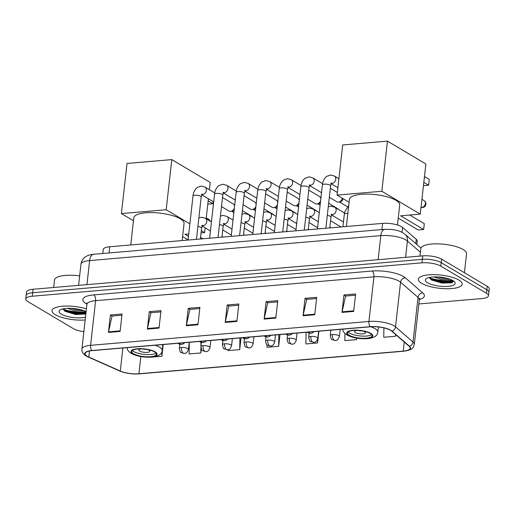 <?xml version="1.0" encoding="UTF-8"?>
<svg xmlns="http://www.w3.org/2000/svg" width="515" height="515" viewBox="0 0 515 515"><rect width="100%" height="100%" fill="white"/><g stroke="black" fill="none" stroke-linecap="round" stroke-linejoin="round"><path stroke-width="0.77" d="M102.775 253.483L103.225 249.518A13.802 4.152 6.4 0 1 109.734 246.769L382.606 223.381A13.802 4.152 6.4 0 1 402.556 227.424L416.281 239.327A13.802 4.152 6.4 0 1 417.24 241.104L416.854 244.548M429.343 277.804A18.398 5.53 -173.6 0 0 452.312 280.25M63.03 309.193A18.398 5.53 -173.6 0 0 86.005 311.646M418.843 303.959L481.956 298.552A13.802 4.152 -173.6 0 0 488.465 295.803L489.25 288.831A13.802 4.152 -173.6 0 0 487.216 286.289L441.593 259.148A13.802 4.152 -173.6 0 0 422.712 255.858L33.044 289.256A13.802 4.152 -173.6 0 0 26.535 292.005L26.143 295.488A13.802 4.152 -173.6 0 1 32.651 292.739A13.802 4.152 -173.6 0 0 26.143 295.488L25.75 298.977A13.802 4.152 -173.6 0 0 27.784 301.513L73.407 328.66A13.802 4.152 -173.6 0 0 83.855 331.692M488.465 295.803A13.802 4.152 -173.6 0 0 486.43 293.267L440.808 266.12A13.802 4.152 -173.6 0 0 421.927 262.837L422.319 259.348L32.651 292.739L422.319 259.348A13.802 4.152 -173.6 0 1 441.201 262.631A13.802 4.152 -173.6 0 0 422.319 259.348L422.712 255.858M486.43 293.267L486.823 289.778L441.201 262.631L486.823 289.778A13.802 4.152 -173.6 0 1 488.857 292.314A13.802 4.152 -173.6 0 0 486.823 289.778L487.216 286.289M55.266 314.691A22.081 6.637 -173.6 0 0 85.168 319.97A22.081 6.637 -173.6 0 1 55.266 314.691A22.081 6.637 -173.6 0 1 52.015 310.629A22.081 6.637 -173.6 0 0 55.266 314.691M421.579 283.295A22.081 6.637 -173.6 0 0 445.9 288.722A22.081 6.637 -173.6 0 0 462.206 284.158A22.081 6.637 -173.6 0 0 458.949 280.096A22.081 6.637 -173.6 0 0 434.628 274.669A22.081 6.637 -173.6 0 0 418.322 279.233A22.081 6.637 -173.6 0 0 421.579 283.295A22.081 6.637 -173.6 0 0 445.9 288.722A22.081 6.637 -173.6 0 0 462.206 284.158A22.081 6.637 -173.6 0 0 458.949 280.096A22.081 6.637 -173.6 0 0 434.628 274.669A22.081 6.637 -173.6 0 0 418.322 279.233A22.081 6.637 -173.6 0 0 421.579 283.295M87.273 356.283A14.723 4.429 6.4 0 1 85.104 353.58A14.723 4.429 6.4 0 1 92.043 350.644L370.382 326.793A14.723 4.429 6.4 0 1 391.664 331.106L409.155 346.28A14.723 4.429 6.4 0 1 410.185 348.179A14.723 4.429 6.4 0 1 403.239 351.108L138.908 373.761A14.723 4.429 6.4 0 1 120.291 371.038L88.799 357.062A14.723 4.429 6.4 0 1 87.273 356.283M86.964 356.316A15.09 4.538 -173.6 0 0 88.522 357.107L120.014 371.083A15.09 4.538 -173.6 0 0 139.102 373.877L403.432 351.224A15.09 4.538 -173.6 0 0 409.496 346.273L392.005 331.1A15.09 4.538 -173.6 0 0 370.188 326.677L91.857 350.535A15.09 4.538 -173.6 0 0 86.964 356.316M453.458 280.926A18.398 5.53 6.4 0 1 432.755 279.729M86.005 312.502A18.398 5.53 6.4 0 1 66.441 311.124M353.67 311.414L355.627 293.981L343.949 294.979L341.992 312.418L353.67 311.414M355.485 295.204L345.591 296.054L342.089 311.832A3.682 1.944 85.1 0 0 341.992 312.418M345.732 296.041L343.949 294.979M314.742 314.755L316.699 297.316L305.022 298.314L303.065 315.753L314.742 314.755M316.558 298.539L306.663 299.389L303.161 315.167A3.682 1.944 85.1 0 0 303.065 315.753M306.805 299.376L305.022 298.314M275.815 318.09L277.772 300.651L266.094 301.648L264.137 319.088L275.815 318.09M277.63 301.88L267.736 302.723L264.234 318.502A3.682 1.944 85.1 0 0 264.137 319.088M267.877 302.711L266.094 301.648M120.104 331.435L122.061 313.995L110.384 314.993L108.427 332.433L120.104 331.435M121.92 315.219L112.025 316.068L108.523 331.847A3.682 1.944 85.1 0 0 108.427 332.433M112.167 316.055L110.384 314.993M159.032 328.1L160.989 310.661L149.311 311.659L147.354 329.098L159.032 328.1M160.847 311.884L150.953 312.734L147.451 328.512A3.682 1.944 85.1 0 0 147.354 329.098M151.095 312.721L149.311 311.659M197.96 324.759L199.917 307.32L188.239 308.324L186.282 325.763L197.96 324.759M199.775 308.549L189.881 309.399L186.379 325.171A3.682 1.944 85.1 0 0 186.282 325.763M190.022 309.386L188.239 308.324M236.887 321.424L238.844 303.985L227.167 304.989L225.209 322.429L236.887 321.424M238.703 305.215L228.808 306.058L225.306 321.836A3.682 1.944 85.1 0 0 225.209 322.429M228.95 306.052L227.167 304.989M86.417 308.858A22.081 6.637 -173.6 0 0 64.072 306.116A22.081 6.637 -173.6 0 0 52.015 310.629A22.081 6.637 -173.6 0 1 64.072 306.116A22.081 6.637 -173.6 0 1 86.417 308.858M421.927 262.837L32.258 296.228A13.802 4.152 -173.6 0 0 25.75 298.977M344.947 333.553L344.844 340.615L356.522 339.61L356.689 338.123M383.907 327.881L383.772 337.274L395.449 336.276L395.642 334.557M228.074 349.691L228.061 350.618L239.739 349.621L241.059 337.879M189.301 342.314L189.134 353.96L200.811 352.955L201.256 348.977M150.206 357.236L161.884 356.29L163.204 344.548M306.084 332.304L305.916 343.949L317.594 342.945L318.914 331.203M267.021 344.902L266.989 347.284L278.667 346.286L279.986 334.538M278.667 346.286L278.834 334.641M239.739 349.621L239.906 337.975M200.811 352.955L200.889 347.715M200.908 346.202L200.966 342.327M161.884 356.29L161.955 351.552M317.594 342.945L317.646 339.237M356.522 339.61L356.547 338.104M395.449 336.276L395.475 334.415M79.651 275.879A23.001 6.914 -173.6 0 0 54.519 280.005L53.682 287.486M83.913 310.725L74.881 310.674L67.517 308.343M81.003 309.811L75.036 309.29L71.109 308.343M86.095 311.691A14.993 4.506 -173.6 0 0 71.984 308.388A14.993 4.506 -173.6 0 0 59.972 310.088A14.993 4.506 -173.6 0 0 61.266 314.176A14.993 4.506 -173.6 0 0 85.484 317.137M62.972 308.897L65.09 311.337L75.589 314.491L86.037 314.015M85.908 313.39L74.778 313.371L63.075 309.335M85.805 314.086L74.701 314.066L64.472 310.931M133.585 353.747A12.418 3.734 -173.6 0 0 147.264 356.798A12.418 3.734 -173.6 0 0 156.438 354.23A12.418 3.734 -173.6 0 0 154.603 351.945A12.418 3.734 -173.6 0 0 140.93 348.893A12.418 3.734 -173.6 0 0 131.756 351.462A12.418 3.734 -173.6 0 0 133.585 353.747M132.419 350.432A12.418 3.734 -173.6 0 0 133.829 351.565A12.418 3.734 -173.6 0 0 145.7 354.539A12.418 3.734 -173.6 0 0 156.013 353.078M182.149 240.563L184.061 223.478A25.299 7.609 -173.6 0 0 180.334 218.824A25.299 7.609 -173.6 0 0 152.466 212.605A25.299 7.609 -173.6 0 0 133.778 217.839L130.739 244.966M141.857 348.919A5.517 1.661 -173.6 0 0 138.857 350.046A5.517 1.661 -173.6 0 0 139.668 351.063A5.517 1.661 -173.6 0 0 145.751 352.421A5.517 1.661 -173.6 0 0 149.826 351.281A5.517 1.661 -173.6 0 0 149.009 350.264A5.517 1.661 -173.6 0 0 147.142 349.518M142.719 348.97A5.517 1.661 -173.6 0 0 146.299 349.37M171.804 159.605L166.178 209.74L121.411 213.577L127.038 163.442L171.804 159.605L210.223 182.465L209.405 189.732M208.157 200.85L212.959 203.708L213.191 201.623M208.395 198.764L206.148 218.759M205.137 227.791L204.597 232.6L201.056 232.902M188.735 233.958L184.936 234.286L188.464 236.379M166.178 209.74L189.868 223.838M201.307 230.643L204.597 232.6M133.456 220.742L121.411 213.577M207.79 204.146L212.959 203.708M182.593 236.597L188.072 239.855M202.962 238.78L200.554 237.344M349.247 335.265A12.418 3.734 -173.6 0 0 362.927 338.316A12.418 3.734 -173.6 0 0 372.1 335.748A12.418 3.734 -173.6 0 0 370.266 333.463A12.418 3.734 -173.6 0 0 356.586 330.411A12.418 3.734 -173.6 0 0 347.413 332.98A12.418 3.734 -173.6 0 0 349.247 335.265M348.082 331.95A12.418 3.734 -173.6 0 0 349.492 333.083A12.418 3.734 -173.6 0 0 361.363 336.057A12.418 3.734 -173.6 0 0 371.676 334.596M397.483 224.991L399.724 204.996A25.299 7.609 -173.6 0 0 395.99 200.341A25.299 7.609 -173.6 0 0 368.128 194.123A25.299 7.609 -173.6 0 0 349.44 199.357L346.395 226.484M357.519 330.437A5.517 1.661 -173.6 0 0 354.513 331.563A5.517 1.661 -173.6 0 0 355.331 332.581A5.517 1.661 -173.6 0 0 361.408 333.939A5.517 1.661 -173.6 0 0 365.483 332.799A5.517 1.661 -173.6 0 0 364.672 331.782A5.517 1.661 -173.6 0 0 362.805 331.036M358.376 330.488A5.517 1.661 -173.6 0 0 361.955 330.888M424.476 176.523L429.272 179.381L428.622 185.226L423.819 182.368M387.46 141.123L381.84 191.258L337.068 195.095L342.694 144.96L387.46 141.123L425.879 163.982L420.259 214.118L400.599 215.804L423.652 229.516L424.309 223.677L409.753 215.019M381.84 191.258L420.259 214.118M349.112 202.26L337.068 195.095M423.446 185.664L428.622 185.226M398.25 218.115L418.199 229.986L423.652 229.516M234.344 208.144A4.139 3.29 120.8 0 1 230.836 211.337A4.139 3.29 120.8 0 1 230.63 211.362A4.139 3.29 120.8 0 1 228.95 210.996L221.495 206.56M222.512 197.528L233.186 203.882A4.139 3.29 120.8 0 1 234.383 205.369A4.139 3.29 120.8 0 1 234.57 206.155M234.125 210.088A2.987 2.375 120.8 0 1 232.342 211.111A2.987 2.375 120.8 0 1 232.194 211.131M255.91 206.296A4.139 3.29 120.8 0 1 252.401 209.489A4.139 3.29 120.8 0 1 252.196 209.515A4.139 3.29 120.8 0 1 250.515 209.148L243.061 204.713M244.078 195.681L254.751 202.035A4.139 3.29 120.8 0 1 255.949 203.522A4.139 3.29 120.8 0 1 256.135 204.307M255.691 208.24A2.987 2.375 120.8 0 1 253.908 209.264A2.987 2.375 120.8 0 1 253.76 209.283M277.476 204.449A4.139 3.29 120.8 0 1 273.967 207.642A4.139 3.29 120.8 0 1 273.761 207.667A4.139 3.29 120.8 0 1 272.081 207.3L264.626 202.865M265.643 193.833L276.317 200.187A4.139 3.29 120.8 0 1 277.514 201.674A4.139 3.29 120.8 0 1 277.701 202.459M277.263 206.393A2.987 2.375 120.8 0 1 275.474 207.416A2.987 2.375 120.8 0 1 275.325 207.436M299.041 202.595A4.139 3.29 120.8 0 1 295.533 205.794A4.139 3.29 120.8 0 1 295.327 205.82A4.139 3.29 120.8 0 1 293.647 205.453L286.192 201.017M287.209 191.986L297.882 198.339A4.139 3.29 120.8 0 1 299.08 199.826A4.139 3.29 120.8 0 1 299.267 200.612M298.829 204.545A2.987 2.375 120.8 0 1 297.039 205.569A2.987 2.375 120.8 0 1 296.891 205.588M320.607 200.747A4.139 3.29 120.8 0 1 317.098 203.946A4.139 3.29 120.8 0 1 316.892 203.972A4.139 3.29 120.8 0 1 315.219 203.605L307.758 199.17M308.775 190.138L319.448 196.485A4.139 3.29 120.8 0 1 320.645 197.979A4.139 3.29 120.8 0 1 320.832 198.764M320.394 202.691A2.987 2.375 120.8 0 1 318.605 203.721A2.987 2.375 120.8 0 1 318.457 203.734M342.353 198.236A4.139 3.29 120.8 0 1 338.664 202.099A4.139 3.29 120.8 0 1 338.458 202.118A4.139 3.29 120.8 0 1 336.784 201.758L329.323 197.322M342.887 198.558A2.987 2.375 120.8 0 1 342.868 198.835A2.987 2.375 120.8 0 1 340.17 201.874A2.987 2.375 120.8 0 1 340.022 201.886M464.414 272.725L466.545 253.741A23.001 6.914 -173.6 0 0 463.152 249.511A23.001 6.914 -173.6 0 0 437.821 243.859A23.001 6.914 -173.6 0 0 420.832 248.616L419.989 256.09M450.226 279.336L441.194 279.284L433.823 276.948M447.31 278.415L441.349 277.9L437.422 276.954M427.572 282.78A14.993 4.506 -173.6 0 0 446.344 286.456A14.993 4.506 -173.6 0 0 454.565 281.866A14.993 4.506 -173.6 0 0 452.955 280.604A14.993 4.506 -173.6 0 0 438.786 277.031A14.993 4.506 -173.6 0 0 426.278 278.692A14.993 4.506 -173.6 0 0 427.572 282.78M429.285 277.508L431.396 279.941L441.896 283.096L451.829 282.799L453.618 281.042M453.644 281.306L452.46 281.917L441.091 281.982L429.388 277.946M452.112 282.696L441.014 282.671L430.785 279.536M109.038 252.949L109.734 246.769M415.798 243.627L416.281 239.327M402.015 232.265L402.556 227.424M381.911 229.561L382.606 223.381M420.42 252.286L407.429 241.014A18.398 5.53 -173.6 0 0 405.994 240.003A18.398 5.53 -173.6 0 0 380.817 235.619L89.642 260.577A18.398 5.53 -173.6 0 0 80.958 264.24C81.866 258.981 85.194 256.908 86.243 256.367C87.988 255.279 90.46 254.584 93.659 254.268L384.834 229.31A9.199 4.854 -94.9 0 0 380.817 235.619L378.119 259.682M86.938 284.634L89.642 260.577A9.199 4.854 -94.9 0 1 93.659 254.268M405.595 257.326L407.429 241.014A9.199 8.04 -49.1 0 0 404.951 234.228L420.955 248.101M33.044 289.256L32.258 296.228M441.593 259.148L440.808 266.12M86.938 304.095A23.001 6.914 6.4 0 1 93.691 294.889L372.023 271.032A4.603 2.427 -94.9 0 1 373.935 276.825L95.603 300.676A18.398 5.53 -173.6 0 0 86.919 304.339L86.681 303.032L87.228 303.528M372.023 271.032A23.001 6.914 6.4 0 1 403.496 276.51A23.001 6.914 6.4 0 1 405.279 277.778L422.776 292.945A23.001 6.914 6.4 0 1 419.358 299.524M399.112 281.203A18.398 5.53 -173.6 0 0 373.935 276.825L368.927 321.463A18.398 5.53 6.4 0 1 395.533 326.858L413.024 342.031A18.398 5.53 6.4 0 1 414.311 344.406L419.319 299.762A18.398 5.53 -173.6 0 0 418.032 297.387L400.541 282.214A18.398 5.53 -173.6 0 0 399.112 281.203M91.857 350.535A4.603 2.427 85.1 0 1 90.595 345.32A18.398 5.53 6.4 0 0 81.917 348.983C81.57 351.642 82.986 353.972 86.166 355.987L88.084 356.966A4.603 3.18 -66.1 0 0 88.522 357.107M139.475 373.845A4.603 2.427 -94.9 0 1 139.288 373.877A4.603 2.427 -94.9 0 1 139.102 373.877M403.432 351.224A4.603 2.427 85.1 0 0 403.618 351.224A4.603 2.427 85.1 0 0 403.824 351.185M409.496 346.273A4.603 4.017 -49.1 0 0 413.024 342.031L418.032 297.387A4.603 4.017 130.9 0 1 422.776 292.945M88.084 356.966L119.577 370.942A4.603 3.18 -66.1 0 0 120.014 371.083M392.005 331.1A4.603 4.017 -49.1 0 0 395.533 326.858L400.541 282.214A4.603 4.017 130.9 0 1 405.279 277.778M370.188 326.677A4.603 2.427 -94.9 0 1 368.927 321.463L90.595 345.32L95.603 300.676A4.603 2.427 -94.9 0 0 93.691 294.889M403.239 351.108L404.256 342.031M88.799 357.062L89.475 350.998M120.291 371.038L122.873 348.005M138.908 373.761L140.833 356.573M236.952 320.839L225.306 321.836M198.024 324.173L186.379 325.171M159.096 327.514L147.451 328.512M120.169 330.849L108.523 331.847M275.879 317.504L264.234 318.502M314.807 314.169L303.161 315.167M353.734 310.828L342.089 311.832M64.182 310.03A18.398 5.53 -173.6 0 0 86.057 312.064M155.189 351.893A13.107 3.94 -173.6 0 0 137.254 348.771A13.107 3.94 -173.6 0 0 132.999 353.792A13.107 3.94 -173.6 0 0 150.94 356.914A13.107 3.94 -173.6 0 0 155.189 351.893M155.06 345.25A17.71 5.324 6.4 0 1 159.573 347.2A17.71 5.324 6.4 0 1 162.186 350.457L162.843 344.58M209.682 220.864A3.682 2.923 -59.2 0 0 208.517 219.19L206.251 217.845M370.852 333.411A13.107 3.94 -173.6 0 0 352.91 330.289A13.107 3.94 -173.6 0 0 348.661 335.31A13.107 3.94 -173.6 0 0 366.596 338.432A13.107 3.94 -173.6 0 0 370.852 333.411M370.723 326.768A17.71 5.324 6.4 0 1 375.229 328.718A17.71 5.324 6.4 0 1 377.843 331.975L378.409 326.948M421.025 207.288A3.682 2.923 -59.2 0 0 421.901 207.358A3.682 2.923 -59.2 0 0 425.409 203.605A3.682 2.923 -59.2 0 0 424.173 200.708L421.914 199.363M179.516 343.151A4.603 2.427 85.1 0 0 180.527 344.232A4.603 2.427 -94.9 0 0 181.409 344.458L179.072 344.039L177.933 343.286M214.742 192.906L204.996 187.106A4.139 3.29 120.8 0 1 206.155 191.38A4.139 3.29 120.8 0 1 202.44 194.593A4.139 3.29 120.8 0 1 202.221 194.599A4.139 3.29 120.8 0 1 201.841 194.58M201.352 194.348L202.15 194.103L201.211 196.988A4.139 1.242 -173.6 0 0 200.599 196.228A4.139 1.242 -173.6 0 0 195.159 195.224A4.139 1.242 -173.6 0 0 192.983 196.067C193.125 195.372 193.099 191.258 197.136 187.511L201.256 186.07L204.996 187.106M242.391 210.699L251.661 216.21A2.987 2.375 120.8 0 1 252.331 216.879M201.082 341.303A4.603 2.427 85.1 0 0 202.092 342.385A4.603 2.427 -94.9 0 0 202.974 342.61L200.638 342.192L199.498 341.439M236.308 191.059L226.561 185.258A4.139 3.29 120.8 0 1 227.72 189.533A4.139 3.29 120.8 0 1 224.006 192.739A4.139 3.29 120.8 0 1 223.787 192.752A4.139 3.29 120.8 0 1 223.407 192.732M222.918 192.501L223.716 192.256L222.776 195.14A4.139 1.242 -173.6 0 0 222.165 194.38A4.139 1.242 -173.6 0 0 216.725 193.376A4.139 1.242 -173.6 0 0 214.549 194.219C214.691 193.524 214.665 189.404 218.701 185.664L222.821 184.222L226.561 185.258M263.957 208.845L273.227 214.362A2.987 2.375 120.8 0 1 273.896 215.032M222.647 339.456A4.603 2.427 85.1 0 0 223.665 340.537A4.603 2.427 -94.9 0 0 224.546 340.756L222.203 340.344L221.07 339.591M257.873 189.211L248.127 183.411A4.139 3.29 120.8 0 1 249.286 187.685A4.139 3.29 120.8 0 1 245.571 190.891A4.139 3.29 120.8 0 1 245.352 190.904A4.139 3.29 120.8 0 1 244.973 190.885M244.483 190.653L245.282 190.408L244.342 193.292A4.139 1.242 -173.6 0 0 243.73 192.533A4.139 1.242 -173.6 0 0 238.291 191.529A4.139 1.242 -173.6 0 0 236.115 192.372C236.263 191.677 236.231 187.557 240.267 183.816L244.387 182.374L248.127 183.411M285.522 206.998L294.792 212.515A2.987 2.375 120.8 0 1 295.462 213.184M244.213 337.608A4.603 2.427 85.1 0 0 245.23 338.69A4.603 2.427 -94.9 0 0 246.112 338.909L243.769 338.497L242.636 337.743M279.439 187.363L269.693 181.563A4.139 3.29 120.8 0 1 270.851 185.838A4.139 3.29 120.8 0 1 267.137 189.044A4.139 3.29 120.8 0 1 266.918 189.057A4.139 3.29 120.8 0 1 266.538 189.037M266.049 188.805L266.847 188.554L265.907 191.445A4.139 1.242 -173.6 0 0 265.296 190.685A4.139 1.242 -173.6 0 0 259.856 189.681A4.139 1.242 -173.6 0 0 257.68 190.524C257.828 189.829 257.796 185.709 261.832 181.969L265.952 180.527L269.693 181.563M307.088 205.15L316.358 210.667A2.987 2.375 120.8 0 1 317.028 211.33M265.779 335.761A4.603 2.427 85.1 0 0 266.796 336.842A4.603 2.427 -94.9 0 0 267.678 337.061L265.341 336.649L264.201 335.896M301.005 185.516L291.258 179.716A4.139 3.29 120.8 0 1 292.417 183.99A4.139 3.29 120.8 0 1 288.703 187.196A4.139 3.29 120.8 0 1 288.484 187.209A4.139 3.29 120.8 0 1 288.104 187.19M287.615 186.958L288.413 186.707L287.473 189.597A4.139 1.242 -173.6 0 0 286.868 188.838A4.139 1.242 -173.6 0 0 281.422 187.833A4.139 1.242 -173.6 0 0 279.246 188.677C279.394 187.981 279.362 183.861 283.398 180.121L287.518 178.679L291.258 179.716M328.654 203.303L337.93 208.82A2.987 2.375 120.8 0 1 338.593 209.483M287.351 333.907A4.603 2.427 85.1 0 0 288.361 334.988A4.603 2.427 -94.9 0 0 289.243 335.214L286.907 334.802L285.767 334.042M322.57 183.668L312.824 177.868A4.139 3.29 120.8 0 1 313.983 182.143A4.139 3.29 120.8 0 1 310.268 185.349A4.139 3.29 120.8 0 1 310.049 185.361A4.139 3.29 120.8 0 1 309.67 185.342M309.18 185.11L309.978 184.859L309.039 187.75A4.139 1.242 -173.6 0 0 308.434 186.984A4.139 1.242 -173.6 0 0 302.987 185.986A4.139 1.242 -173.6 0 0 300.812 186.823C300.96 186.134 300.927 182.014 304.964 178.274L309.084 176.832L312.824 177.868M308.916 332.059A4.603 2.427 85.1 0 0 309.927 333.141A4.603 2.427 -94.9 0 0 310.809 333.366L308.472 332.954L307.333 332.194M338.909 178.705L334.39 176.021A4.139 3.29 120.8 0 1 335.548 180.289A4.139 3.29 120.8 0 1 331.834 183.501A4.139 3.29 120.8 0 1 331.615 183.514A4.139 3.29 120.8 0 1 331.235 183.495M330.746 183.263L331.544 183.012L330.604 185.902A4.139 1.242 -173.6 0 0 329.999 185.136A4.139 1.242 -173.6 0 0 324.559 184.138A4.139 1.242 -173.6 0 0 322.377 184.975C322.525 184.286 322.493 180.166 326.536 176.42L330.649 174.984L334.39 176.021M181.473 347.483A4.603 1.384 -173.6 0 0 179.304 348.398C179.941 351.417 180.514 352.794 181.016 352.518L184.267 353.496A4.603 2.427 -94.9 0 1 183.385 353.271A4.603 2.427 85.1 0 1 181.473 347.483A4.603 1.384 -173.6 0 1 187.769 348.578A4.603 1.384 -173.6 0 1 188.445 349.428C186.482 354.391 185.04 353 184.267 353.496M198.867 217.884L201.629 217.259L205.369 218.296A4.139 3.29 120.8 0 1 206.753 221.553A4.139 3.29 120.8 0 1 202.588 225.789A4.139 3.29 120.8 0 1 202.215 225.77M201.726 225.538L202.517 225.287L201.584 228.177A4.139 1.242 -173.6 0 0 200.972 227.411A4.139 1.242 -173.6 0 0 197.902 226.51M203.039 345.636A4.603 1.384 -173.6 0 0 200.869 346.55C201.507 349.569 202.08 350.947 202.582 350.67L205.833 351.648A4.603 2.427 -94.9 0 1 204.951 351.423A4.603 2.427 85.1 0 1 203.039 345.636A4.603 1.384 -173.6 0 1 209.335 346.73A4.603 1.384 -173.6 0 1 210.011 347.574C208.047 352.537 206.605 351.153 205.833 351.648M220.433 216.036L223.195 215.405L226.935 216.448A4.139 3.29 120.8 0 1 228.319 219.705A4.139 3.29 120.8 0 1 224.154 223.941A4.139 3.29 120.8 0 1 223.78 223.922M223.291 223.69L224.083 223.439L223.15 226.33A4.139 1.242 -173.6 0 0 222.538 225.564A4.139 1.242 -173.6 0 0 219.467 224.662M224.604 343.788A4.603 1.384 -173.6 0 0 222.435 344.702C223.072 347.722 223.645 349.093 224.147 348.822L227.398 349.801A4.603 2.427 -94.9 0 1 226.516 349.576A4.603 2.427 85.1 0 1 224.604 343.788A4.603 1.384 -173.6 0 1 230.9 344.883A4.603 1.384 -173.6 0 1 231.576 345.726C229.613 350.689 228.171 349.305 227.398 349.801M241.999 214.189L244.76 213.558L248.5 214.601A4.139 3.29 120.8 0 1 249.884 217.858A4.139 3.29 120.8 0 1 245.719 222.087A4.139 3.29 120.8 0 1 245.346 222.074M244.857 221.836L245.649 221.592L244.715 224.482A4.139 1.242 -173.6 0 0 244.104 223.716A4.139 1.242 -173.6 0 0 241.033 222.815M246.17 341.941A4.603 1.384 -173.6 0 0 244.001 342.855C244.638 345.874 245.211 347.245 245.713 346.975L248.964 347.947A4.603 2.427 -94.9 0 1 248.082 347.728A4.603 2.427 85.1 0 1 246.17 341.941A4.603 1.384 -173.6 0 1 252.466 343.035A4.603 1.384 -173.6 0 1 253.142 343.878C251.178 348.842 249.736 347.458 248.964 347.947M263.564 212.334L266.326 211.71L270.066 212.747A4.139 3.29 120.8 0 1 271.45 216.004A4.139 3.29 120.8 0 1 267.291 220.24A4.139 3.29 120.8 0 1 266.912 220.227M266.422 219.989L267.214 219.744L266.281 222.628A4.139 1.242 -173.6 0 0 265.669 221.868A4.139 1.242 -173.6 0 0 262.599 220.967M267.736 340.093A4.603 1.384 -173.6 0 0 265.566 341.007C266.204 344.026 266.776 345.398 267.279 345.121L270.53 346.099A4.603 2.427 -94.9 0 1 269.648 345.88A4.603 2.427 85.1 0 1 267.736 340.093A4.603 1.384 -173.6 0 1 274.032 341.188A4.603 1.384 -173.6 0 1 274.707 342.031C272.744 346.994 271.302 345.61 270.53 346.099M285.13 210.487L287.891 209.863L291.632 210.899A4.139 3.29 120.8 0 1 293.016 214.156A4.139 3.29 120.8 0 1 288.857 218.392A4.139 3.29 120.8 0 1 288.477 218.373M287.988 218.141L288.786 217.897L287.846 220.78A4.139 1.242 -173.6 0 0 287.235 220.021A4.139 1.242 -173.6 0 0 284.164 219.12M289.301 338.239A4.603 1.384 -173.6 0 0 287.132 339.16C287.769 342.179 288.342 343.55 288.851 343.273L292.095 344.252A4.603 2.427 -94.9 0 1 291.213 344.033A4.603 2.427 85.1 0 1 289.301 338.239A4.603 1.384 -173.6 0 1 295.597 339.34A4.603 1.384 -173.6 0 1 296.273 340.183C294.316 345.147 292.868 343.763 292.095 344.252M306.695 208.639L309.457 208.015L313.197 209.051A4.139 3.29 120.8 0 1 314.581 212.309A4.139 3.29 120.8 0 1 310.423 216.545A4.139 3.29 120.8 0 1 310.043 216.525M309.554 216.294L310.352 216.049L309.412 218.933A4.139 1.242 -173.6 0 0 308.8 218.173A4.139 1.242 -173.6 0 0 305.73 217.272M310.867 336.392A4.603 1.384 -173.6 0 0 308.697 337.312C309.335 340.331 309.908 341.702 310.416 341.426L313.661 342.404A4.603 2.427 -94.9 0 1 312.779 342.179A4.603 2.427 85.1 0 1 310.867 336.392A4.603 1.384 -173.6 0 1 317.163 337.486A4.603 1.384 -173.6 0 1 317.839 338.336C315.882 343.299 314.44 341.915 313.661 342.404M328.261 206.792L331.023 206.167L334.763 207.204A4.139 3.29 120.8 0 1 336.147 210.461A4.139 3.29 120.8 0 1 331.988 214.697A4.139 3.29 120.8 0 1 331.609 214.678M331.119 214.446L331.918 214.201L330.978 217.085A4.139 1.242 -173.6 0 0 330.366 216.326A4.139 1.242 -173.6 0 0 327.295 215.424M332.433 334.544A4.603 1.384 -173.6 0 0 330.263 335.465C330.9 338.484 331.473 339.855 331.982 339.578L335.226 340.557A4.603 2.427 -94.9 0 1 334.344 340.331A4.603 2.427 85.1 0 1 332.433 334.544A4.603 1.384 -173.6 0 1 338.728 335.638A4.603 1.384 -173.6 0 1 339.411 336.488C337.447 341.451 336.005 340.067 335.226 340.557M347.857 213.48A4.139 1.242 -173.6 0 0 346.492 213.474A4.139 1.242 -173.6 0 0 344.316 214.317L344.799 211.723L348.745 205.562M430.489 278.641A18.398 5.53 -173.6 0 0 452.923 280.591M384.834 229.31L391.78 229.445L396.016 230.166C397.825 230.456 400.123 231.319 402.917 232.761L404.951 234.228M80.958 264.24L78.589 285.349M119.577 370.942C125.557 373.343 132.123 374.315 139.288 373.877L403.618 351.224C413.352 349.846 412.843 347.921 414.311 344.406M81.917 348.983L86.919 304.339M419.319 299.762L419.841 298.539L419.197 298.9M126.973 347.651L127.495 349.64L128.821 351.584L131.138 353.387C137.299 356.483 144.49 357.706 152.71 357.05C158.807 356.206 161.968 354.011 162.186 350.457M210.094 221.109A3.682 3.682 0 0 0 208.517 219.19M342.63 329.169L343.157 331.158L344.484 333.102L346.795 334.905C352.962 338.001 360.152 339.224 368.367 338.567C374.469 337.724 377.624 335.529 377.843 331.975M421.019 207.32A3.682 3.682 0 0 0 424.173 200.708M188.052 240.054L192.983 196.067M232.342 211.111L230.836 211.337M196.46 239.333L201.211 196.988M184.64 342.713L183.462 343.769L181.409 344.458M201.738 194.805L213.686 201.912M234.595 205.949L234.383 205.369M233.849 212.573L231.583 211.227M251.661 216.21L252.537 217.002M209.618 238.207L214.549 194.219M253.908 209.264L252.401 209.489M218.025 237.486L222.776 195.14M206.206 340.866L205.028 341.921L202.974 342.61M223.304 192.958L235.252 200.065M256.161 204.101L255.949 203.522M255.414 210.725L253.148 209.38M273.227 214.362L274.102 215.148M231.184 236.359L236.115 192.372M275.474 207.416L273.967 207.642M239.591 235.638L244.342 193.292M227.772 339.018L226.594 340.074L224.546 340.756M244.87 191.11L256.818 198.217M277.727 202.253L277.514 201.674M276.98 208.878L274.72 207.526M294.792 212.515L295.668 213.3M252.749 234.512L257.68 190.524M297.039 205.569L295.533 205.794M261.156 233.791L265.907 191.445M249.337 337.164L248.159 338.226L246.112 338.909M266.435 189.263L278.383 196.37M299.292 200.399L299.08 199.826M298.546 207.03L296.286 205.678M316.358 210.667L317.234 211.453M274.315 232.664L279.246 188.677M318.605 203.721L317.098 203.946M282.729 231.943L287.473 189.597M270.903 335.317L269.725 336.379L267.678 337.061M288.001 187.415L299.949 194.522M320.858 198.552L320.645 197.979M320.111 205.182L317.852 203.831M337.93 208.82L338.799 209.605M295.88 230.817L300.812 186.823M330.34 188.29L337.364 192.468M340.17 201.874L338.664 202.099M304.294 230.096L309.039 187.75M292.469 333.469L291.29 334.531L289.243 335.214M309.567 185.567L321.514 192.674M347.4 206.734L339.417 201.983M317.446 228.969L322.377 184.975M325.86 228.248L330.604 185.902M314.034 331.621L312.856 332.684L310.809 333.366M331.132 183.713L337.898 187.737M202.112 225.988L210.429 230.939M231.325 235.078L222.744 229.967M179.761 344.297L179.304 348.398M200.367 238.999L201.584 228.177M205.369 218.296L211.446 221.907M222.969 237.061L222.01 236.494M189.243 342.314L188.445 349.428M223.677 224.141L231.995 229.091M252.891 233.231L244.31 228.119M201.326 342.449L200.869 346.55M221.933 237.151L223.15 226.33M226.935 216.448L233.012 220.059M244.535 235.213L243.576 234.647M210.809 340.466L210.011 347.574M245.243 222.293L253.56 227.244M274.456 231.383L265.875 226.272M222.898 340.602L222.435 344.702M243.498 235.304L244.715 224.482M248.5 214.601L254.577 218.212M266.101 233.366L265.141 232.793M232.374 338.619L231.576 345.726M266.809 220.446L275.126 225.396M296.022 229.529L287.441 224.424M244.464 338.754L244.001 342.855M265.064 233.456L266.281 222.628M270.066 212.747L276.143 216.364M287.666 231.518L286.707 230.945M253.94 336.771L253.142 343.878M288.374 218.598L296.692 223.549M317.588 227.682L309.006 222.577M266.03 336.907L265.566 341.007M286.636 231.608L287.846 220.78M291.632 210.899L297.709 214.517M309.232 229.671L308.273 229.098M275.506 334.924L274.707 342.031M309.94 216.751L318.257 221.701M341.02 226.948L330.572 220.729M287.595 335.059L287.132 339.16M308.202 229.761L309.412 218.933M313.197 209.051L319.274 212.669M330.797 227.823L329.838 227.25M297.071 333.076L296.273 340.183M331.506 214.903L343.454 222.01M309.161 333.211L308.697 337.312M329.767 227.913L330.978 217.085M334.763 207.204L344.509 213.004M318.637 331.229L317.839 338.336M342.919 226.78L344.316 214.317M330.855 330.179L330.263 335.465M340.203 329.381L339.411 336.488M451.829 282.799L452.344 282.626"/></g></svg>
